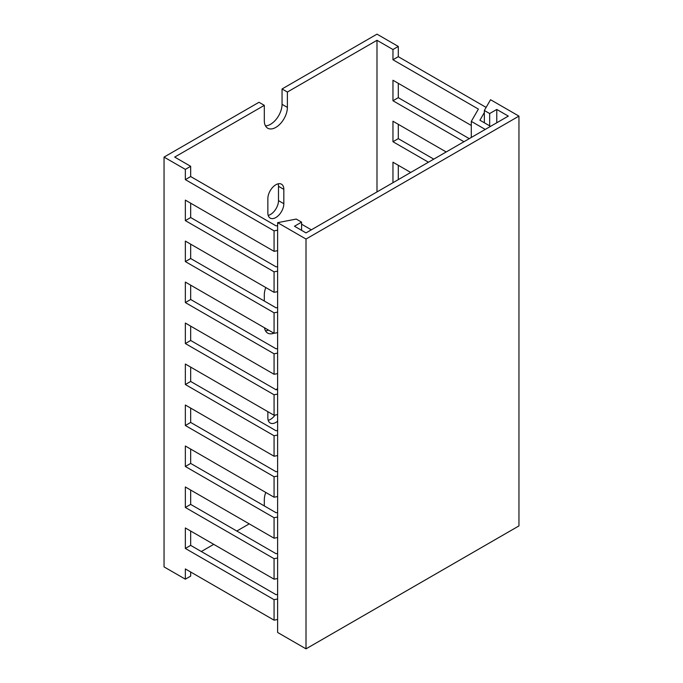 <?xml version="1.0" encoding="UTF-8"?>
<svg xmlns="http://www.w3.org/2000/svg" width="683" height="683" viewBox="0 0 683 683"><rect width="100%" height="100%" fill="white"/><g stroke="black" fill="none" stroke-linecap="round" stroke-linejoin="round"><path stroke-width="1.02" d="M306.01 239.05L518.952 116.11L490.556 99.718L484.349 110.475L489.668 113.549L496.772 109.451L508.306 116.11L306.01 232.903L294.475 226.244L301.57 222.146L296.251 219.072L277.622 222.658L306.01 239.05L306.01 648.85L518.952 525.91L518.952 116.11M306.01 648.85L277.622 632.458L277.622 222.658M301.57 230.342L301.57 222.146M496.772 122.769L496.772 109.451M489.668 125.843L489.668 113.549M484.349 122.769L484.349 110.475M376.99 191.923L376.99 40.297L287.381 92.034L282.053 88.961L282.053 104.328A16.315 9.417 -60 0 1 265.474 125.877M376.99 40.297L392.964 49.517L392.964 59.763L478.39 109.084L471.296 121.378L485.237 129.428M486.117 107.402L398.283 56.689L398.283 46.444L392.964 49.517M398.283 46.444L376.99 34.15L282.053 88.961M201.314 551.523L213.736 544.351M236.805 531.033L249.227 523.861M190.668 572.013L190.668 576.111L185.349 579.184L164.048 566.89L164.048 157.09L185.349 169.384L185.349 179.629L274.071 230.854L277.622 230.171M164.048 157.09L258.985 102.279L264.312 105.353L174.694 157.09L190.668 166.311L185.349 169.384M277.622 266.566L276.103 266.857L190.668 217.536L190.668 203.192M277.622 307.546L276.103 307.837L190.668 258.516L190.668 244.173M277.622 348.526L276.103 348.817L190.668 299.495L190.668 285.152M277.622 389.506L276.103 389.797L190.668 340.476L190.668 326.132M277.622 430.486L276.103 430.777L190.668 381.456L190.668 367.113M277.622 471.466L276.103 471.757L190.668 422.435L190.668 408.093M277.622 512.446L276.103 512.737L190.668 463.415L190.668 449.072M277.622 553.426L276.103 553.717L190.668 504.395L190.668 490.053M277.622 594.406L276.103 594.705L190.668 545.375L190.668 531.033M277.622 291.641L274.071 292.324L274.071 271.834L277.622 271.151M277.622 332.621L274.071 333.304L274.071 312.814L277.622 312.131M277.622 373.601L274.071 374.284L274.071 353.794L277.622 353.111M277.622 414.581L274.071 415.264L274.071 394.774L277.622 394.091M277.622 455.561L274.071 456.244L274.071 435.754L277.622 435.071M277.622 496.541L274.071 497.224L274.071 476.734L277.622 476.051M277.622 537.521L274.071 538.204L274.071 517.714L277.622 517.031M277.622 578.501L274.071 579.184L274.071 558.694L277.622 558.011M277.622 619.481L274.071 620.164L274.071 599.674L277.622 598.991M469.264 138.649L398.283 97.669L398.283 83.326M433.773 159.139L398.283 138.649L398.283 124.306M398.283 179.629L398.283 165.286M490.556 126.355L479.91 120.208L484.349 112.524M471.296 137.471L471.296 121.378M410.705 172.458L392.964 162.213L392.964 182.703M446.195 151.968L392.964 121.233L392.964 141.722L428.446 162.213M471.296 125.476L392.964 80.252L392.964 100.743L463.936 141.722M287.381 92.034L287.381 107.402A16.315 9.417 -60 0 1 280.261 123.819A16.315 9.417 -60 0 1 267.685 128.191A16.315 9.417 -60 0 1 264.312 120.72L264.312 105.353M264.312 505.932L264.312 499.785A16.315 9.417 -60 0 1 265.781 492.434M283.829 189.362L283.829 203.705A11.295 6.523 -60 0 1 278.903 215.068A11.295 6.523 -60 0 1 270.195 218.099A11.295 6.523 -60 0 1 267.856 212.925L267.856 198.582A11.295 6.523 -60 0 1 272.79 187.219A11.295 6.523 -60 0 1 281.49 184.188A11.295 6.523 -60 0 1 283.829 189.362L278.502 186.288L278.502 200.631A11.295 6.523 -60 0 1 268.206 215.401M273.909 333.21A16.315 9.417 -60 0 1 267.685 333.091A16.315 9.417 -60 0 1 264.475 327.763M264.312 301.032L264.312 294.885A16.315 9.417 -60 0 1 265.781 287.534M277.622 421.18A11.295 6.523 -60 0 1 270.195 422.999A11.295 6.523 -60 0 1 267.856 417.825L267.856 411.678M275.847 389.651A11.295 6.523 -60 0 1 277.622 388.858M277.622 225.586L276.103 225.877L190.668 176.556L190.668 166.311M311.337 229.829L301.57 224.195M277.622 250.661L274.071 251.344L274.071 230.854M274.071 620.164L185.349 568.939L185.349 579.184M274.071 579.184L185.349 527.959L185.349 548.449L274.071 599.674M274.071 538.204L185.349 486.979L185.349 507.469L274.071 558.694M274.071 497.224L185.349 445.999L185.349 466.489L274.071 517.714M274.071 456.244L185.349 405.019L185.349 425.509L274.071 476.734M274.071 415.264L185.349 364.039L185.349 384.529L274.071 435.754M274.071 374.284L185.349 323.059L185.349 343.549L274.071 394.774M274.071 333.304L185.349 282.079L185.349 302.569L274.071 353.794M274.071 292.324L185.349 241.099L185.349 261.589L274.071 312.814M274.071 251.344L185.349 200.119L185.349 220.609L274.071 271.834M278.16 183.812A11.295 6.523 -60 0 1 278.502 186.288M268.581 330.137A16.315 9.417 -60 0 1 265.474 330.777M275.087 415.068A11.295 6.523 -60 0 1 268.206 420.301M190.668 176.556L185.349 179.629M398.283 56.689L392.964 59.763M190.668 545.375L185.349 548.449M190.668 504.395L185.349 507.469M190.668 463.415L185.349 466.489M190.668 422.435L185.349 425.509M190.668 381.456L185.349 384.529M190.668 340.476L185.349 343.549M190.668 299.495L185.349 302.569M190.668 258.516L185.349 261.589M190.668 217.536L185.349 220.609M398.283 138.649L392.964 141.722M398.283 97.669L392.964 100.743M283.829 203.705L278.502 200.631M287.381 107.402L282.053 104.328"/></g></svg>
